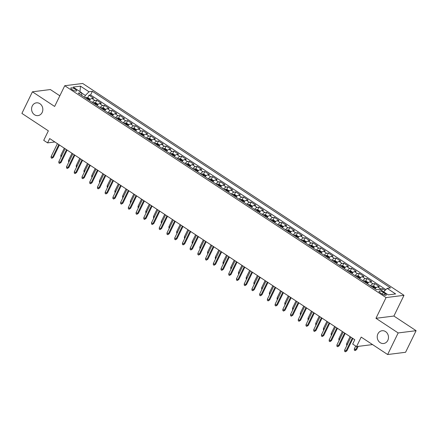 <?xml version="1.0" encoding="UTF-8"?>
<svg xmlns="http://www.w3.org/2000/svg" width="438" height="438" viewBox="0 0 438 438"><rect width="100%" height="100%" fill="white"/><g stroke="black" fill="none" stroke-linecap="round" stroke-linejoin="round"><path stroke-width="0.66" d="M42.152 112.484A6.428 5.617 82.8 0 1 38.007 115.599A6.428 5.617 82.8 0 1 32.582 112.708A6.428 5.617 82.8 0 1 32.264 105.963A6.428 5.617 82.8 0 1 36.403 102.842A6.428 5.617 82.8 0 1 41.829 105.739A6.428 5.617 82.8 0 1 42.152 112.484M387.805 340.381A6.428 5.617 82.8 0 1 383.661 343.496A6.428 5.617 82.8 0 1 378.235 340.605A6.428 5.617 82.8 0 1 377.917 333.86A6.428 5.617 82.8 0 1 382.056 330.739A6.428 5.617 82.8 0 1 387.482 333.636A6.428 5.617 82.8 0 1 387.805 340.381M72.139 89.642A3.214 0.936 26 0 0 76.579 90.858A3.214 0.936 26 0 0 75.243 89.253A3.214 0.936 26 0 0 70.803 88.038A3.214 0.936 26 0 0 72.139 89.642M59.836 95.796L50.365 89.549L32.428 91.805L21.9 113.398L48.355 130.842L43.723 140.341L47.583 142.887L54.854 141.972M404 295.321L82.683 83.466L64.747 85.722L386.07 297.577L404 295.321L393.893 316.044L375.957 318.306L398.164 332.946L416.1 330.69L393.893 316.044M416.1 330.69L405.572 352.278L387.635 354.534L361.18 337.096L356.548 346.595L372.535 344.58M398.164 332.946L387.635 354.534M385.106 290.416L382.5 288.691L381.618 290.493M375.092 288.856A4.019 1.566 -56.6 0 1 377.638 286.879L379.412 286.655L374.775 283.6L373.521 286.173M367.367 283.758A4.019 1.566 123.4 0 1 369.918 281.787L371.687 281.563L367.049 278.508L365.796 281.081M359.642 278.667A4.019 1.566 123.4 0 1 362.193 276.696L363.962 276.471L359.324 273.416L358.07 275.989M351.917 273.575A4.019 1.566 123.4 0 1 354.468 271.604L356.236 271.379L351.605 268.324L350.351 270.898M344.197 268.483A4.019 1.566 123.4 0 1 346.743 266.507L348.511 266.288L343.879 263.233L342.625 265.8M336.472 263.391A4.019 1.566 123.4 0 1 339.017 261.415L340.791 261.196L336.154 258.135L334.9 260.709M328.746 258.3A4.019 1.566 123.4 0 1 331.298 256.323L333.066 256.099L328.429 253.044L327.175 255.617M321.021 253.202A4.019 1.566 123.4 0 1 323.572 251.231L325.341 251.007L320.709 247.952L319.45 250.525M313.301 248.111A4.019 1.566 123.4 0 1 315.847 246.14L317.616 245.915L312.984 242.86L311.73 245.433M305.576 243.019A4.019 1.566 123.4 0 1 308.122 241.048L309.89 240.823L305.259 237.768L304.005 240.342M297.851 237.927A4.019 1.566 123.4 0 1 300.397 235.951L302.171 235.732L297.533 232.677L296.28 235.244M290.126 232.835A4.019 1.566 123.4 0 1 292.677 230.859L294.445 230.64L289.808 227.579L288.554 230.153M282.4 227.744A4.019 1.566 123.4 0 1 284.952 225.767L286.72 225.543L282.088 222.488L280.829 225.061M274.681 222.646A4.019 1.566 123.4 0 1 277.227 220.675L278.995 220.451L274.363 217.396L273.109 219.969M266.956 217.555A4.019 1.566 123.4 0 1 269.501 215.584L271.27 215.359L266.638 212.304L265.384 214.877M259.23 212.463A4.019 1.566 123.4 0 1 261.782 210.492L263.55 210.267L258.913 207.212L257.659 209.786M251.505 207.371A4.019 1.566 123.4 0 1 254.056 205.395L255.825 205.176L251.188 202.121L249.934 204.688M243.78 202.279A4.019 1.566 123.4 0 1 246.331 200.303L248.1 200.084L243.468 197.023L242.209 199.597M236.06 197.188A4.019 1.566 123.4 0 1 238.606 195.211L240.374 194.987L235.743 191.932L234.489 194.505M228.335 192.09A4.019 1.566 123.4 0 1 230.881 190.119L232.649 189.895L228.017 186.84L226.764 189.413M220.61 186.999A4.019 1.566 123.4 0 1 223.161 185.028L224.929 184.803L220.292 181.748L219.038 184.321M212.884 181.907A4.019 1.566 123.4 0 1 215.436 179.936L217.204 179.711L212.567 176.656L211.313 179.23M205.159 176.815A4.019 1.566 123.4 0 1 207.711 174.839L209.479 174.62L204.847 171.565L203.588 174.132M197.439 171.723A4.019 1.566 123.4 0 1 199.985 169.747L201.754 169.528L197.122 166.467L195.868 169.041M189.714 166.632A4.019 1.566 123.4 0 1 192.26 164.655L194.034 164.431L189.397 161.376L188.143 163.949M181.989 161.534A4.019 1.566 123.4 0 1 184.54 159.563L186.309 159.339L181.671 156.284L180.418 158.857M174.264 156.443A4.019 1.566 123.4 0 1 176.815 154.472L178.584 154.247L173.946 151.192L172.692 153.765M166.539 151.351A4.019 1.566 123.4 0 1 169.09 149.38L170.858 149.155L166.226 146.1L164.973 148.674M158.819 146.259A4.019 1.566 123.4 0 1 161.365 144.283L163.133 144.064L158.501 141.009L157.247 143.576M151.094 141.167A4.019 1.566 123.4 0 1 153.639 139.191L155.413 138.972L150.776 135.911L149.522 138.485M143.368 136.076A4.019 1.566 123.4 0 1 145.92 134.099L147.688 133.875L143.051 130.82L141.797 133.393M135.643 130.978A4.019 1.566 123.4 0 1 138.194 129.007L139.963 128.783L135.331 125.728L134.072 128.301M127.923 125.887A4.019 1.566 123.4 0 1 130.469 123.916L132.238 123.691L127.606 120.636L126.352 123.209M120.198 120.795A4.019 1.566 123.4 0 1 122.744 118.818L124.512 118.599L119.881 115.544L118.627 118.118M112.473 115.703A4.019 1.566 123.4 0 1 115.019 113.727L116.793 113.508L112.155 110.453L110.902 113.02M104.748 110.611A4.019 1.566 123.4 0 1 107.299 108.635L109.067 108.416L104.43 105.355L103.176 107.929M97.022 105.52A4.019 1.566 123.4 0 1 99.574 103.543L101.342 103.319L96.71 100.264L95.451 102.837M356.548 346.595L352.683 344.049L354.791 339.729L49.691 138.567L47.583 142.887M385.007 293.526L383.305 292.403A3.115 0.909 26 0 0 379.007 291.226A3.115 0.909 26 0 0 380.299 292.781L382.002 293.903A3.115 0.909 26 0 0 386.3 295.081A3.115 0.909 26 0 0 385.007 293.526L384.279 295.015M81.84 95.506L81.616 92.692L78.221 93.119L376.373 289.699L379.768 289.272L388.265 294.873L395.629 293.947L387.132 288.346L390.526 287.919L92.374 91.339L88.985 91.766L85.361 95.468L81.643 93.015M81.616 92.692L73.119 87.091L80.488 86.166L88.985 91.766M379.812 289.304A4.019 1.566 -56.6 0 1 380.731 288.916L382.5 288.691M385.867 289.638L90.606 94.969L88.985 95.172L87.731 97.745M89.303 100.422A4.019 1.566 123.4 0 1 91.849 98.451L93.617 98.227L88.985 95.172M92.391 102.459A4.019 1.566 -56.6 0 1 94.936 100.488L96.71 100.264M100.116 107.556A4.019 1.566 -56.6 0 1 102.662 105.58L104.43 105.355M107.836 112.648A4.019 1.566 -56.6 0 1 110.387 110.672L112.155 110.453M115.561 117.74A4.019 1.566 -56.6 0 1 118.112 115.763L119.881 115.544M123.286 122.832A4.019 1.566 -56.6 0 1 125.837 120.861L127.606 120.636M131.011 127.923A4.019 1.566 -56.6 0 1 133.557 125.952L135.331 125.728M138.737 133.015A4.019 1.566 -56.6 0 1 141.282 131.044L143.051 130.82M146.456 138.112A4.019 1.566 -56.6 0 1 149.008 136.136L150.776 135.911M154.181 143.204A4.019 1.566 -56.6 0 1 156.733 141.228L158.501 141.009M161.907 148.296A4.019 1.566 -56.6 0 1 164.458 146.319L166.226 146.1M169.632 153.388A4.019 1.566 -56.6 0 1 172.178 151.417L173.946 151.192M177.357 158.479A4.019 1.566 -56.6 0 1 179.903 156.508L181.671 156.284M185.077 163.571A4.019 1.566 -56.6 0 1 187.628 161.6L189.397 161.376M192.802 168.668A4.019 1.566 -56.6 0 1 195.353 166.692L197.122 166.467M200.527 173.76A4.019 1.566 -56.6 0 1 203.079 171.784L204.847 171.565M208.253 178.852A4.019 1.566 -56.6 0 1 210.798 176.875L212.567 176.656M215.978 183.944A4.019 1.566 -56.6 0 1 218.524 181.973L220.292 181.748M223.698 189.035A4.019 1.566 -56.6 0 1 226.249 187.064L228.017 186.84M231.423 194.127A4.019 1.566 -56.6 0 1 233.974 192.156L235.743 191.932M239.148 199.224A4.019 1.566 -56.6 0 1 241.694 197.248L243.468 197.023M246.873 204.316A4.019 1.566 -56.6 0 1 249.419 202.34L251.188 202.121M254.593 209.408A4.019 1.566 -56.6 0 1 257.144 207.431L258.913 207.212M262.318 214.5A4.019 1.566 -56.6 0 1 264.87 212.529L266.638 212.304M270.043 219.591A4.019 1.566 -56.6 0 1 272.595 217.62L274.363 217.396M277.769 224.683A4.019 1.566 -56.6 0 1 280.315 222.712L282.088 222.488M285.494 229.78A4.019 1.566 -56.6 0 1 288.04 227.804L289.808 227.579M293.214 234.872A4.019 1.566 -56.6 0 1 295.765 232.896L297.533 232.677M300.939 239.964A4.019 1.566 -56.6 0 1 303.49 237.987L305.259 237.768M308.664 245.056A4.019 1.566 -56.6 0 1 311.215 243.085L312.984 242.86M316.389 250.147A4.019 1.566 -56.6 0 1 318.935 248.176L320.709 247.952M324.115 255.239A4.019 1.566 -56.6 0 1 326.66 253.268L328.429 253.044M331.834 260.336A4.019 1.566 -56.6 0 1 334.386 258.36L336.154 258.135M339.56 265.428A4.019 1.566 -56.6 0 1 342.111 263.452L343.879 263.233M347.285 270.52A4.019 1.566 -56.6 0 1 349.836 268.543L351.605 268.324M355.01 275.611A4.019 1.566 -56.6 0 1 357.556 273.64L359.324 273.416M362.735 280.703A4.019 1.566 -56.6 0 1 365.281 278.732L367.049 278.508M370.455 285.8A4.019 1.566 -56.6 0 1 373.006 283.824L374.775 283.6M375.957 318.306L386.07 297.577M32.428 91.805L54.635 106.45L64.747 85.722M84.49 97.252L85.361 95.468M383.688 291.861L387.132 288.346M90.606 94.969L92.374 91.339M80.488 86.166L79.979 91.613M352.311 338.092L346.047 350.931L346.918 350.822L345.385 351.829L346.047 350.931L344.657 350.017L350.92 337.178M346.918 350.822L352.929 338.503M345.385 351.829L344.613 351.32L344.657 350.017M356.614 349.601L355.081 350.608L354.304 350.099L354.353 348.796L355.744 349.71L356.614 349.601L358.18 346.387M355.081 350.608L357.309 346.496M354.353 348.796L355.7 346.036M344.586 333L338.322 345.839L339.198 345.73L337.66 346.737L338.322 345.839L336.931 344.925L343.195 332.086M339.198 345.73L345.204 333.411M337.66 346.737L336.888 346.223L336.931 344.925M336.86 327.909L330.597 340.748L331.473 340.638L329.934 341.64L330.597 340.748L329.206 339.828L335.47 326.989M331.473 340.638L337.479 328.314M329.934 341.64L329.162 341.131L329.206 339.828M329.135 322.817L322.877 335.656L323.748 335.546L322.215 336.548L322.877 335.656L321.487 334.736L327.744 321.897M323.748 335.546L329.759 323.222M322.215 336.548L321.437 336.039L321.487 334.736M321.415 317.725L315.152 330.564L316.022 330.455L314.489 331.457L315.152 330.564L313.761 329.644L320.025 316.805M316.022 330.455L322.034 318.13M314.489 331.457L313.717 330.947L313.761 329.644M376.116 287.739L373.855 286.249L372.114 285.861A2.661 1.035 123.4 0 0 371.249 286.321M373.647 287.897A2.661 1.035 -56.6 0 1 374.09 287.591L373.165 286.983A2.661 1.035 123.4 0 0 372.716 287.29M346.973 345.264L346.584 345.007L346.628 343.704L350.082 336.625M346.628 343.704L347.465 344.257M368.391 282.647L366.13 281.158L364.389 280.769A2.661 1.035 123.4 0 0 363.529 281.229M365.922 282.806A2.661 1.035 -56.6 0 1 366.371 282.499L365.44 281.886A2.661 1.035 123.4 0 0 364.996 282.198M339.253 340.173L338.859 339.915L338.902 338.612L342.357 331.533M338.902 338.612L339.74 339.165M360.666 277.555L358.404 276.06L356.663 275.677A2.661 1.035 123.4 0 0 355.804 276.137M358.196 277.714A2.661 1.035 -56.6 0 1 358.645 277.407L357.715 276.794A2.661 1.035 123.4 0 0 357.271 277.101M331.528 335.081L331.133 334.818L331.177 333.521L334.632 326.436M331.177 333.521L332.02 334.074M352.946 272.458L350.685 270.969L348.944 270.585A2.661 1.035 123.4 0 0 348.079 271.045M350.471 272.622A2.661 1.035 -56.6 0 1 350.92 272.316L349.995 271.702A2.661 1.035 123.4 0 0 349.546 272.009M323.802 329.984L323.408 329.726L323.452 328.423L326.907 321.344M323.452 328.423L324.295 328.976M313.69 312.628L307.427 325.467L308.297 325.357L306.764 326.365L307.427 325.467L306.036 324.553L312.299 311.714M308.297 325.357L314.309 313.039M306.764 326.365L305.992 325.856L306.036 324.553M345.221 267.366L342.959 265.877L341.218 265.488A2.661 1.035 123.4 0 0 340.353 265.948M342.751 267.53A2.661 1.035 -56.6 0 1 343.195 267.224L342.27 266.611A2.661 1.035 123.4 0 0 341.821 266.917M316.077 324.892L315.683 324.635L315.732 323.332L319.182 316.252M315.732 323.332L316.57 323.885M305.965 307.536L299.701 320.375L300.577 320.266L299.039 321.273L299.701 320.375L298.311 319.461L304.574 306.622M300.577 320.266L306.584 307.947M299.039 321.273L298.267 320.764L298.311 319.461M298.24 302.444L291.976 315.283L292.852 315.174L291.314 316.176L291.976 315.283L290.591 314.369L296.849 301.53M292.852 315.174L298.858 302.855M291.314 316.176L290.542 315.667L290.591 314.369M290.514 297.353L284.257 310.192L285.127 310.082L283.594 311.084L284.257 310.192L282.866 309.272L289.124 296.433M285.127 310.082L291.139 297.758M283.594 311.084L282.822 310.575L282.866 309.272M282.795 292.261L276.531 305.1L277.402 304.99L275.869 305.992L276.531 305.1L275.141 304.18L281.404 291.341M277.402 304.99L283.413 292.666M275.869 305.992L275.097 305.483L275.141 304.18M275.069 287.169L268.806 300.008L269.677 299.899L268.144 300.901L268.806 300.008L267.415 299.088L273.679 286.249M269.677 299.899L275.688 287.574M268.144 300.901L267.372 300.391L267.415 299.088M337.495 262.274L335.234 260.785L333.493 260.396A2.661 1.035 123.4 0 0 332.628 260.856M335.026 262.439A2.661 1.035 -56.6 0 1 335.47 262.127L334.544 261.519A2.661 1.035 123.4 0 0 334.095 261.825M308.352 319.8L307.963 319.543L308.007 318.24L311.462 311.161M308.007 318.24L308.845 318.793M329.77 257.183L327.509 255.693L325.768 255.305A2.661 1.035 123.4 0 0 324.908 255.765M327.301 257.341A2.661 1.035 -56.6 0 1 327.75 257.035L326.819 256.427A2.661 1.035 123.4 0 0 326.376 256.734M300.632 314.708L300.238 314.451L300.282 313.148L303.737 306.069M300.282 313.148L301.12 313.701M322.045 252.091L319.789 250.602L318.043 250.213A2.661 1.035 123.4 0 0 317.183 250.673M319.576 252.25A2.661 1.035 -56.6 0 1 320.025 251.943L319.099 251.33A2.661 1.035 123.4 0 0 318.65 251.642M292.907 309.617L292.513 309.359L292.557 308.056L296.011 300.977M292.557 308.056L293.4 308.609M314.325 246.999L312.064 245.504L310.323 245.121A2.661 1.035 123.4 0 0 309.458 245.581M311.851 247.158A2.661 1.035 -56.6 0 1 312.299 246.851L311.374 246.238A2.661 1.035 123.4 0 0 310.925 246.545M285.182 304.525L284.788 304.262L284.831 302.965L288.286 295.88M284.831 302.965L285.675 303.518M306.6 241.902L304.339 240.413L302.598 240.029A2.661 1.035 123.4 0 0 301.733 240.489M304.131 242.066A2.661 1.035 -56.6 0 1 304.574 241.76L303.649 241.146A2.661 1.035 123.4 0 0 303.2 241.453M277.457 299.428L277.068 299.17L277.112 297.867L280.561 290.788M277.112 297.867L277.949 298.42M267.344 282.072L261.081 294.911L261.957 294.801L260.418 295.809L261.081 294.911L259.69 293.997L265.954 281.158M261.957 294.801L267.963 282.483M260.418 295.809L259.646 295.3L259.69 293.997M298.875 236.81L296.614 235.321L294.873 234.932A2.661 1.035 123.4 0 0 294.007 235.392M296.406 236.974A2.661 1.035 -56.6 0 1 296.849 236.668L295.924 236.055A2.661 1.035 123.4 0 0 295.475 236.361M269.731 294.336L269.343 294.079L269.386 292.776L272.841 285.696M269.386 292.776L270.224 293.329M259.619 276.98L253.356 289.819L254.232 289.71L252.693 290.717L253.356 289.819L251.97 288.905L258.228 276.066M254.232 289.71L260.238 277.391M252.693 290.717L251.921 290.208L251.97 288.905M291.15 231.718L288.888 230.229L287.147 229.84A2.661 1.035 123.4 0 0 286.288 230.3M288.68 231.883A2.661 1.035 -56.6 0 1 289.129 231.571L288.199 230.963A2.661 1.035 123.4 0 0 287.755 231.269M262.012 289.244L261.617 288.987L261.661 287.684L265.116 280.605M261.661 287.684L262.499 288.237M251.894 271.889L245.636 284.727L246.506 284.618L244.973 285.62L245.636 284.727L244.245 283.813L250.509 270.974M246.506 284.618L252.518 272.299M244.973 285.62L244.201 285.111L244.245 283.813M283.424 226.627L281.169 225.137L279.422 224.749A2.661 1.035 123.4 0 0 278.563 225.209M280.955 226.785A2.661 1.035 -56.6 0 1 281.404 226.479L280.479 225.871A2.661 1.035 123.4 0 0 280.03 226.178M254.286 284.152L253.892 283.895L253.936 282.592L257.391 275.513M253.936 282.592L254.779 283.145M244.174 266.797L237.911 279.636L238.781 279.526L237.248 280.528L237.911 279.636L236.52 278.716L242.783 265.877M238.781 279.526L244.793 267.202M237.248 280.528L236.476 280.019L236.52 278.716M275.705 221.535L273.443 220.046L271.702 219.657A2.661 1.035 123.4 0 0 270.837 220.117M273.23 221.694A2.661 1.035 -56.6 0 1 273.679 221.387L272.754 220.774A2.661 1.035 123.4 0 0 272.305 221.086M246.561 279.061L246.167 278.803L246.216 277.5L249.665 270.421M246.216 277.5L247.054 278.053M236.449 261.705L230.185 274.544L231.056 274.434L229.523 275.436L230.185 274.544L228.795 273.624L235.058 260.785M231.056 274.434L237.067 262.11M229.523 275.436L228.751 274.927L228.795 273.624M267.979 216.443L265.718 214.948L263.977 214.565A2.661 1.035 123.4 0 0 263.112 215.025M265.51 216.602A2.661 1.035 -56.6 0 1 265.954 216.295L265.028 215.682A2.661 1.035 123.4 0 0 264.579 215.989M238.836 273.969L238.447 273.706L238.491 272.409L241.94 265.324M238.491 272.409L239.329 272.962M228.724 256.608L222.46 269.452L223.336 269.343L221.798 270.345L222.46 269.452L221.07 268.532L227.333 255.693M223.336 269.343L229.342 257.018M221.798 270.345L221.026 269.835L221.07 268.532M260.254 211.346L257.993 209.857L256.252 209.474A2.661 1.035 123.4 0 0 255.387 209.933M257.785 211.51A2.661 1.035 -56.6 0 1 258.228 211.204L257.303 210.59A2.661 1.035 123.4 0 0 256.854 210.897M231.111 268.872L230.722 268.614L230.766 267.311L234.22 260.232M230.766 267.311L231.603 267.864M220.998 251.516L214.74 264.355L215.611 264.245L214.072 265.253L214.74 264.355L213.35 263.441L219.608 250.602M215.611 264.245L221.617 251.927M214.072 265.253L213.301 264.744L213.35 263.441M213.273 246.424L207.015 259.263L207.886 259.154L206.353 260.161L207.015 259.263L205.625 258.349L211.888 245.51M207.886 259.154L213.897 246.835M206.353 260.161L205.581 259.652L205.625 258.349M205.553 241.333L199.29 254.171L200.161 254.062L198.628 255.064L199.29 254.171L197.899 253.257L204.163 240.418M200.161 254.062L206.172 241.743M198.628 255.064L197.856 254.555L197.899 253.257M197.828 236.241L191.565 249.08L192.435 248.97L190.902 249.972L191.565 249.08L190.174 248.16L196.438 235.321M192.435 248.97L198.447 236.646M190.902 249.972L190.13 249.463L190.174 248.16M190.103 231.149L183.84 243.988L184.716 243.878L183.177 244.88L183.84 243.988L182.449 243.068L188.712 230.229M184.716 243.878L190.722 231.554M183.177 244.88L182.405 244.371L182.449 243.068M182.378 226.052L176.12 238.896L176.99 238.781L175.457 239.789L176.12 238.896L174.729 237.976L180.987 225.137M176.99 238.781L183.002 226.462M175.457 239.789L174.68 239.279L174.729 237.976M174.658 220.96L168.395 233.799L169.265 233.689L167.732 234.697L168.395 233.799L167.004 232.885L173.267 220.046M169.265 233.689L175.277 221.371M167.732 234.697L166.96 234.188L167.004 232.885M166.933 215.868L160.669 228.707L161.54 228.598L160.007 229.605L160.669 228.707L159.279 227.793L165.542 214.954M161.54 228.598L167.551 216.279M160.007 229.605L159.235 229.096L159.279 227.793M159.208 210.777L152.944 223.615L153.82 223.506L152.282 224.508L152.944 223.615L151.553 222.701L157.817 209.862M153.82 223.506L159.826 211.187M152.282 224.508L151.51 223.999L151.553 222.701M151.482 205.685L145.219 218.524L146.095 218.414L144.556 219.416L145.219 218.524L143.828 217.604L150.092 204.765M146.095 218.414L152.101 206.09M144.556 219.416L143.784 218.907L143.828 217.604M143.757 200.593L137.499 213.432L138.37 213.322L136.837 214.324L137.499 213.432L136.108 212.512L142.366 199.673M138.37 213.322L144.381 200.998M136.837 214.324L136.059 213.815L136.108 212.512M136.037 195.496L129.774 208.34L130.644 208.225L129.111 209.233L129.774 208.34L128.383 207.42L134.647 194.581M130.644 208.225L136.656 195.906M129.111 209.233L128.339 208.723L128.383 207.42M128.312 190.404L122.049 203.243L122.919 203.133L121.386 204.141L122.049 203.243L120.658 202.329L126.921 189.49M122.919 203.133L128.931 190.815M121.386 204.141L120.614 203.632L120.658 202.329M120.587 185.312L114.323 198.151L115.199 198.042L113.661 199.049L114.323 198.151L112.933 197.237L119.196 184.398M115.199 198.042L121.206 185.723M113.661 199.049L112.889 198.54L112.933 197.237M112.862 180.221L106.598 193.059L107.474 192.95L105.936 193.952L106.598 193.059L105.208 192.145L111.471 179.306M107.474 192.95L113.48 180.631M105.936 193.952L105.164 193.443L105.208 192.145M105.136 175.129L98.878 187.968L99.749 187.858L98.216 188.86L98.878 187.968L97.488 187.048L103.746 174.209M99.749 187.858L105.761 175.534M98.216 188.86L97.444 188.351L97.488 187.048M97.417 170.037L91.153 182.876L92.024 182.766L90.491 183.768L91.153 182.876L89.763 181.956L96.026 169.117M92.024 182.766L98.035 170.442M90.491 183.768L89.719 183.259L89.763 181.956M89.691 164.94L83.428 177.784L84.299 177.669L82.766 178.677L83.428 177.784L82.037 176.864L88.301 164.026M84.299 177.669L90.31 165.35M82.766 178.677L81.994 178.167L82.037 176.864M252.529 206.254L250.268 204.765L248.527 204.376A2.661 1.035 123.4 0 0 247.667 204.836M250.06 206.418A2.661 1.035 -56.6 0 1 250.509 206.112L249.578 205.499A2.661 1.035 123.4 0 0 249.134 205.805M223.391 263.78L222.997 263.523L223.041 262.22L226.495 255.14M223.041 262.22L223.878 262.773M244.804 201.162L242.548 199.673L240.801 199.285A2.661 1.035 123.4 0 0 239.942 199.744M242.334 201.327A2.661 1.035 -56.6 0 1 242.783 201.015L241.858 200.407A2.661 1.035 123.4 0 0 241.409 200.714M215.666 258.688L215.272 258.431L215.315 257.128L218.77 250.049M215.315 257.128L216.158 257.681M237.084 196.071L234.823 194.581L233.082 194.193A2.661 1.035 123.4 0 0 232.217 194.653M234.609 196.229A2.661 1.035 -56.6 0 1 235.058 195.923L234.133 195.315A2.661 1.035 123.4 0 0 233.684 195.622M207.941 253.597L207.546 253.339L207.596 252.036L211.045 244.957M207.596 252.036L208.433 252.589M229.359 190.979L227.098 189.49L225.356 189.101A2.661 1.035 123.4 0 0 224.491 189.561M226.889 191.138A2.661 1.035 -56.6 0 1 227.333 190.831L226.408 190.218A2.661 1.035 123.4 0 0 225.959 190.53M200.215 248.505L199.827 248.242L199.87 246.944L203.32 239.865M199.87 246.944L200.708 247.497M221.633 185.887L219.372 184.393L217.631 184.009A2.661 1.035 123.4 0 0 216.766 184.469M219.164 186.046A2.661 1.035 -56.6 0 1 219.613 185.739L218.682 185.126A2.661 1.035 123.4 0 0 218.239 185.433M192.49 243.413L192.101 243.15L192.145 241.853L195.6 234.768M192.145 241.853L192.983 242.406M213.908 180.79L211.647 179.301L209.906 178.918A2.661 1.035 123.4 0 0 209.046 179.377M211.439 180.954A2.661 1.035 -56.6 0 1 211.888 180.648L210.957 180.034A2.661 1.035 123.4 0 0 210.514 180.341M184.77 238.316L184.376 238.058L184.42 236.755L187.875 229.676M184.42 236.755L185.258 237.308M206.189 175.698L203.927 174.209L202.181 173.82A2.661 1.035 123.4 0 0 201.321 174.28M203.714 175.862A2.661 1.035 -56.6 0 1 204.163 175.55L203.237 174.943A2.661 1.035 123.4 0 0 202.789 175.249M177.045 233.224L176.651 232.967L176.695 231.664L180.149 224.584M176.695 231.664L177.538 232.217M198.463 170.606L196.202 169.117L194.461 168.729A2.661 1.035 123.4 0 0 193.596 169.188M195.989 170.771A2.661 1.035 -56.6 0 1 196.438 170.459L195.512 169.851A2.661 1.035 123.4 0 0 195.063 170.158M169.32 228.132L168.926 227.875L168.975 226.572L172.424 219.493M168.975 226.572L169.813 227.125M190.738 165.515L188.477 164.026L186.736 163.637A2.661 1.035 123.4 0 0 185.871 164.097M188.269 165.674A2.661 1.035 -56.6 0 1 188.712 165.367L187.787 164.759A2.661 1.035 123.4 0 0 187.338 165.066M161.595 223.041L161.206 222.783L161.25 221.48L164.704 214.401M161.25 221.48L162.087 222.033M183.013 160.423L180.752 158.934L179.011 158.545A2.661 1.035 123.4 0 0 178.151 159.005M180.544 160.582A2.661 1.035 -56.6 0 1 180.993 160.275L180.062 159.662A2.661 1.035 123.4 0 0 179.618 159.974M153.875 217.949L153.481 217.686L153.524 216.388L156.979 209.304M153.524 216.388L154.362 216.941M175.288 155.331L173.026 153.837L171.285 153.453A2.661 1.035 123.4 0 0 170.426 153.913M172.818 155.49A2.661 1.035 -56.6 0 1 173.267 155.183L172.337 154.57A2.661 1.035 123.4 0 0 171.893 154.877M146.15 212.857L145.755 212.594L145.799 211.291L149.254 204.212M145.799 211.291L146.637 211.85M167.568 150.234L165.307 148.745L163.56 148.362A2.661 1.035 123.4 0 0 162.701 148.821M165.093 150.398A2.661 1.035 -56.6 0 1 165.542 150.092L164.617 149.478A2.661 1.035 123.4 0 0 164.168 149.785M138.424 207.76L138.03 207.502L138.074 206.199L141.529 199.12M138.074 206.199L138.917 206.752M159.843 145.142L157.581 143.653L155.84 143.264A2.661 1.035 123.4 0 0 154.975 143.724M157.368 145.306A2.661 1.035 -56.6 0 1 157.817 144.994L156.892 144.387A2.661 1.035 123.4 0 0 156.443 144.693M130.699 202.668L130.305 202.411L130.354 201.108L133.804 194.029M130.354 201.108L131.192 201.661M152.117 140.05L149.856 138.561L148.115 138.173A2.661 1.035 123.4 0 0 147.25 138.632M149.648 140.215A2.661 1.035 -56.6 0 1 150.092 139.903L149.166 139.295A2.661 1.035 123.4 0 0 148.717 139.602M122.974 197.576L122.585 197.319L122.629 196.016L126.084 188.937M122.629 196.016L123.467 196.569M144.392 134.959L142.131 133.47L140.39 133.081A2.661 1.035 123.4 0 0 139.53 133.541M141.923 135.118A2.661 1.035 -56.6 0 1 142.372 134.811L141.441 134.203A2.661 1.035 123.4 0 0 140.998 134.51M115.254 192.485L114.86 192.227L114.904 190.924L118.359 183.845M114.904 190.924L115.742 191.477M136.667 129.867L134.411 128.372L132.665 127.989A2.661 1.035 123.4 0 0 131.805 128.449M134.198 130.026A2.661 1.035 -56.6 0 1 134.647 129.719L133.721 129.106A2.661 1.035 123.4 0 0 133.272 129.418M107.529 187.393L107.135 187.13L107.179 185.832L110.633 178.748M107.179 185.832L108.022 186.385M128.947 124.775L126.686 123.281L124.945 122.897A2.661 1.035 123.4 0 0 124.08 123.357M126.472 124.934A2.661 1.035 -56.6 0 1 126.921 124.627L125.996 124.014A2.661 1.035 123.4 0 0 125.547 124.321M99.804 182.301L99.41 182.038L99.453 180.735L102.908 173.656M99.453 180.735L100.297 181.294M121.222 119.678L118.961 118.189L117.22 117.8A2.661 1.035 123.4 0 0 116.355 118.26M118.753 119.842A2.661 1.035 -56.6 0 1 119.196 119.536L118.271 118.922A2.661 1.035 123.4 0 0 117.822 119.229M92.079 177.204L91.69 176.947L91.734 175.643L95.183 168.564M91.734 175.643L92.571 176.196M81.966 159.848L75.703 172.687L76.579 172.577L75.04 173.585L75.703 172.687L74.312 171.773L80.576 158.934M76.579 172.577L82.585 160.259M75.04 173.585L74.268 173.076L74.312 171.773M74.241 154.756L67.978 167.595L68.854 167.486L67.315 168.493L67.978 167.595L66.592 166.681L72.85 153.842M68.854 167.486L74.86 155.167M67.315 168.493L66.543 167.984L66.592 166.681M66.516 149.665L60.258 162.503L61.128 162.394L59.595 163.396L60.258 162.503L58.867 161.589L65.131 148.75M61.128 162.394L67.14 150.075M59.595 163.396L58.823 162.887L58.867 161.589M58.796 144.573L52.533 157.412L53.403 157.302L51.87 158.304L52.533 157.412L51.142 156.492L57.405 143.653M53.403 157.302L59.415 144.978M51.87 158.304L51.098 157.795L51.142 156.492M113.497 114.586L111.236 113.097L109.495 112.708A2.661 1.035 123.4 0 0 108.629 113.168M111.028 114.751A2.661 1.035 -56.6 0 1 111.471 114.438L110.546 113.831A2.661 1.035 123.4 0 0 110.097 114.137M84.353 172.112L83.965 171.855L84.008 170.552L87.463 163.473M84.008 170.552L84.846 171.105M105.772 109.495L103.51 108.005L101.769 107.617A2.661 1.035 123.4 0 0 100.91 108.076M103.302 109.659A2.661 1.035 -56.6 0 1 103.751 109.347L102.821 108.739A2.661 1.035 123.4 0 0 102.377 109.046M76.634 167.02L76.239 166.763L76.283 165.46L79.738 158.381M76.283 165.46L77.121 166.013M98.046 104.403L95.791 102.914L94.044 102.525A2.661 1.035 123.4 0 0 93.184 102.985M95.577 104.562A2.661 1.035 -56.6 0 1 96.026 104.255L95.101 103.647A2.661 1.035 123.4 0 0 94.652 103.954M68.908 161.929L68.514 161.671L68.558 160.368L72.013 153.289M68.558 160.368L69.401 160.921M90.327 99.311L88.065 97.816L86.324 97.433A2.661 1.035 123.4 0 0 85.459 97.893M87.852 99.47A2.661 1.035 -56.6 0 1 88.301 99.163L87.376 98.55A2.661 1.035 123.4 0 0 86.927 98.862M61.183 156.837L60.789 156.574L60.838 155.276L64.287 148.192M60.838 155.276L61.676 155.829M377.638 286.879L380.731 288.916M91.849 98.451L94.936 100.488M99.574 103.543L102.662 105.58M107.299 108.635L110.387 110.672M115.019 113.727L118.112 115.763M122.744 118.818L125.837 120.861M130.469 123.916L133.557 125.952M138.194 129.007L141.282 131.044M145.92 134.099L149.008 136.136M153.639 139.191L156.733 141.228M161.365 144.283L164.458 146.319M169.09 149.38L172.178 151.417M176.815 154.472L179.903 156.508M184.54 159.563L187.628 161.6M192.26 164.655L195.353 166.692M199.985 169.747L203.079 171.784M207.711 174.839L210.798 176.875M215.436 179.936L218.524 181.973M223.161 185.028L226.249 187.064M230.881 190.119L233.974 192.156M238.606 195.211L241.694 197.248M246.331 200.303L249.419 202.34M254.056 205.395L257.144 207.431M261.782 210.492L264.87 212.529M269.501 215.584L272.595 217.62M277.227 220.675L280.315 222.712M284.952 225.767L288.04 227.804M292.677 230.859L295.765 232.896M300.397 235.951L303.49 237.987M308.122 241.048L311.215 243.085M315.847 246.14L318.935 248.176M323.572 251.231L326.66 253.268M331.298 256.323L334.386 258.36M339.017 261.415L342.111 263.452M346.743 266.507L349.836 268.543M354.468 271.604L357.556 273.64M362.193 276.696L365.281 278.732M369.918 281.787L373.006 283.824M382.44 294.177L383.305 292.403M375.662 288.182L372.158 285.872M372.941 287.438L373.165 286.983M367.936 283.09L364.432 280.78M365.221 282.346L365.44 281.886M360.217 277.999L356.707 275.683M357.496 277.254L357.715 276.794M352.491 272.901L348.982 270.591M349.77 272.157L349.995 271.702M344.766 267.81L341.262 265.499M342.045 267.065L342.27 266.611M337.041 262.718L333.537 260.407M334.32 261.973L334.544 261.519M329.316 257.626L325.812 255.316M326.6 256.882L326.819 256.427M321.596 252.534L318.087 250.224M318.875 251.79L319.099 251.33M313.871 247.443L310.367 245.127M311.15 246.698L311.374 246.238M306.146 242.345L302.642 240.035M303.425 241.601L303.649 241.146M298.42 237.254L294.916 234.943M295.705 236.509L295.924 236.055M290.695 232.162L287.191 229.851M287.98 231.417L288.199 230.963M282.975 227.07L279.466 224.76M280.254 226.326L280.479 225.871M275.25 221.978L271.746 219.668M272.529 221.234L272.754 220.774M267.525 216.887L264.021 214.571M264.804 216.142L265.028 215.682M259.8 211.789L256.296 209.479M257.084 211.045L257.303 210.59M252.08 206.698L248.57 204.387M249.359 205.953L249.578 205.499M244.355 201.606L240.845 199.295M241.634 200.861L241.858 200.407M236.629 196.514L233.125 194.204M233.908 195.77L234.133 195.315M228.904 191.422L225.4 189.112M226.183 190.678L226.408 190.218M221.179 186.331L217.675 184.015M218.463 185.581L218.682 185.126M213.459 181.233L209.95 178.923M210.738 180.489L210.957 180.034M205.734 176.142L202.225 173.831M203.013 175.397L203.237 174.943M198.009 171.05L194.505 168.739M195.288 170.305L195.512 169.851M190.284 165.958L186.78 163.648M187.563 165.214L187.787 164.759M182.558 160.866L179.054 158.556M179.843 160.122L180.062 159.662M174.839 155.775L171.329 153.459M172.118 155.025L172.337 154.57M167.113 150.677L163.604 148.367M164.392 149.933L164.617 149.478M159.388 145.586L155.884 143.275M156.667 144.841L156.892 144.387M151.663 140.494L148.159 138.184M148.942 139.749L149.166 139.295M143.938 135.402L140.434 133.092M141.222 134.658L141.441 134.203M136.218 130.31L132.709 128M133.497 129.566L133.721 129.106M128.493 125.219L124.989 122.903M125.772 124.469L125.996 124.014M120.768 120.121L117.264 117.811M118.046 119.377L118.271 118.922M113.042 115.03L109.538 112.719M110.327 114.285L110.546 113.831M105.317 109.938L101.813 107.628M102.602 109.193L102.821 108.739M97.597 104.846L94.088 102.536M94.876 104.102L95.101 103.647M89.872 99.754L86.368 97.444M87.151 99.01L87.376 98.55"/></g></svg>
